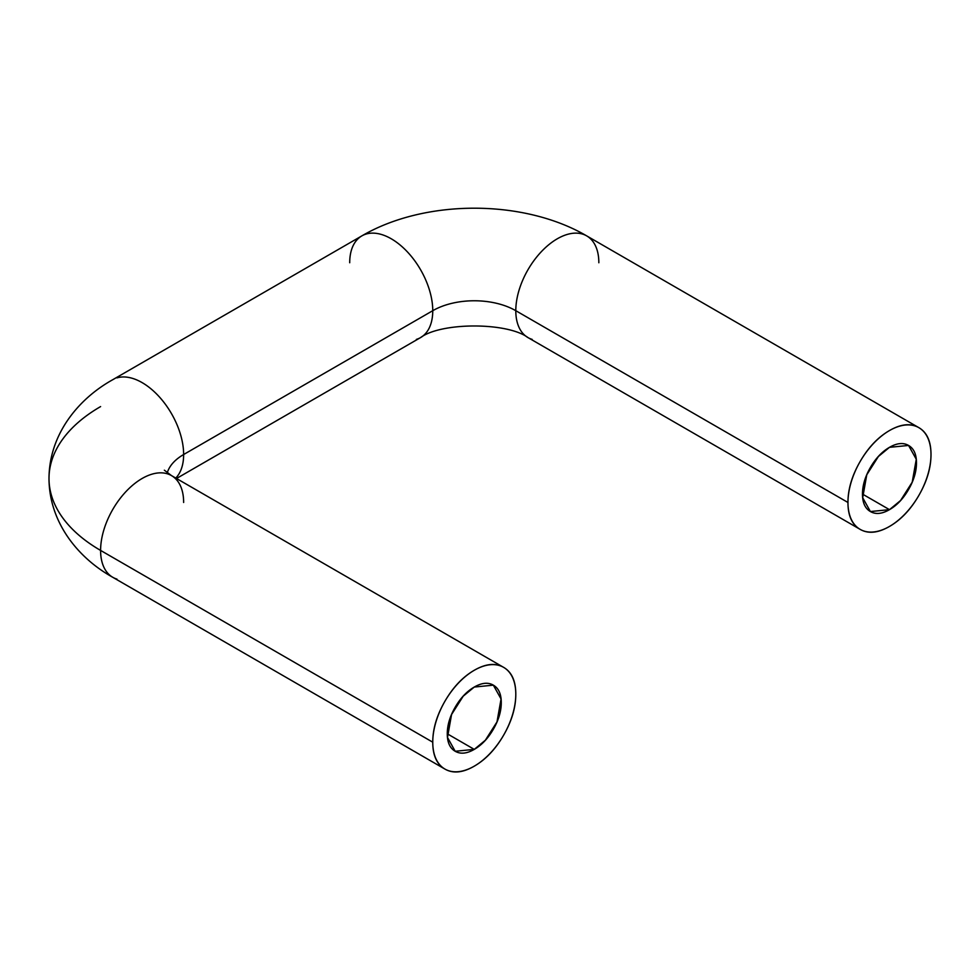 <?xml version="1.0" encoding="UTF-8"?>
<svg xmlns="http://www.w3.org/2000/svg" width="980" height="980" viewBox="0 0 980 980"><rect width="100%" height="100%" fill="white"/><g stroke="black" fill="none" stroke-linecap="round" stroke-linejoin="round"><path stroke-width="1.47" d="M349.713 262.75A58.714 33.896 60 0 1 366.091 234.061A58.714 33.896 60 0 1 409.677 254.408A58.714 33.896 60 0 1 432.756 310.697L183.64 454.524A58.714 33.896 0 0 0 167.262 472.838A58.714 33.896 180 0 1 183.64 454.524A58.714 33.896 -120 0 0 160.549 398.248A58.714 33.896 -120 0 0 116.963 377.888A58.714 33.896 60 0 1 160.549 398.248A58.714 33.896 60 0 1 183.64 454.524L432.756 310.697A58.714 33.896 180 0 1 515.798 310.697A58.714 33.896 -60 0 1 538.878 254.408A58.714 33.896 -60 0 1 582.463 234.061A58.714 33.896 -60 0 1 598.841 262.75M167.262 473.769A58.714 33.896 120 0 0 123.676 494.128A58.714 33.896 120 0 0 100.597 550.417A176.155 101.7 180 0 1 49 478.497A176.155 101.7 0 0 0 100.597 550.417A58.714 33.896 -60 0 1 123.676 494.128A58.714 33.896 -60 0 1 167.262 473.769A58.714 33.896 -60 0 1 183.64 502.471M889.485 447.333L908.558 445.447L916.276 459.265L912.209 482.197L900.559 500.523L889.485 509.661L862.486 494.079C862.486 502.691 865.132 508.51 870.399 511.548C875.667 514.598 882.024 513.961 889.485 509.661C896.933 505.362 903.291 498.649 908.558 489.522C913.838 480.396 916.472 471.527 916.472 462.915C916.472 454.316 913.838 448.485 908.558 445.447C903.291 442.409 896.933 443.034 889.485 447.333C882.024 451.633 875.667 458.358 870.399 467.485C865.132 476.611 862.486 485.48 862.486 494.079L889.485 509.661L870.399 511.548L862.694 497.73L866.761 474.81L878.399 456.484L889.485 447.333M474.271 687.054L493.357 685.155L501.062 698.985L496.995 721.905L485.357 740.231L474.271 749.382L447.284 733.8C447.284 725.188 449.918 716.319 455.198 707.192C460.465 698.066 466.823 691.353 474.271 687.054C481.731 682.754 488.089 682.117 493.357 685.155C498.636 688.205 501.27 694.024 501.27 702.636C501.27 711.235 498.636 720.104 493.357 729.23C488.089 738.357 481.731 745.07 474.271 749.382C466.823 753.681 460.465 754.306 455.198 751.268C449.918 748.23 447.284 742.399 447.284 733.8L474.271 749.382L455.198 751.268L447.493 737.45L451.56 714.518L463.197 696.192L474.271 687.054M100.597 550.417L432.756 742.191A58.714 33.896 -60 0 1 455.847 685.902A58.714 33.896 -60 0 1 499.42 665.543A58.714 33.896 -60 0 1 515.798 694.244C515.798 681.002 511.744 672.047 503.634 667.368C495.525 662.676 485.737 663.656 474.271 670.271C462.817 676.886 453.03 687.225 444.92 701.264C436.81 715.302 432.756 728.948 432.756 742.191C432.756 755.421 436.81 764.388 444.92 769.067C453.03 773.747 462.817 772.779 474.271 766.164C485.737 759.537 495.525 749.21 503.634 735.159C511.744 721.121 515.798 707.486 515.798 694.244A58.714 33.896 -60 0 1 492.707 750.533A58.714 33.896 -60 0 1 449.134 770.88A58.714 33.896 -60 0 1 432.756 742.191L100.597 550.417A58.714 33.896 120 0 0 116.963 579.107A58.714 33.896 -60 0 1 100.597 550.417M582.463 234.061A58.714 33.896 120 0 0 538.878 254.408A58.714 33.896 120 0 0 515.798 310.697A58.714 33.896 0 0 0 432.756 310.697A58.714 33.896 -120 0 0 409.677 254.408A58.714 33.896 -120 0 0 366.091 234.061M847.957 502.471A58.714 33.896 -60 0 1 871.048 446.182A58.714 33.896 -60 0 1 914.634 425.835A58.714 33.896 -60 0 1 931 454.524C931 467.766 926.945 481.413 918.836 495.451C910.726 509.49 900.951 519.829 889.485 526.444C878.019 533.059 868.231 534.027 860.122 529.347C852.012 524.668 847.957 515.713 847.957 502.471C847.957 489.228 852.012 475.594 860.122 461.543C868.231 447.505 878.019 437.178 889.485 430.551C900.951 423.936 910.726 422.968 918.836 427.648C926.945 432.327 931 441.294 931 454.524A58.714 33.896 -60 0 1 907.921 510.813A58.714 33.896 -60 0 1 864.336 531.172A58.714 33.896 -60 0 1 847.957 502.471L515.798 310.697L847.957 502.471M515.798 310.697A58.714 33.896 120 0 0 532.165 339.399A58.714 33.896 -60 0 1 515.798 310.697M432.756 310.697A58.714 33.896 60 0 1 416.39 339.399A58.714 33.896 -120 0 0 432.756 310.697M183.64 454.524A58.714 33.896 60 0 1 175.763 478.069A58.714 33.896 -120 0 0 183.64 454.524M918.836 427.648L586.677 235.874C523.553 198.977 425.014 198.977 361.877 235.874L112.761 379.701C78.131 398.934 49.172 434.483 49 478.497A176.155 101.7 180 0 1 100.597 406.59M503.634 667.368L171.476 475.594L164.358 470.204M860.122 529.347L527.963 337.573C507.395 322.114 441.159 322.114 420.591 337.573L176.51 478.497M49 478.497C49.172 522.463 78.082 558.037 112.761 577.293L444.92 769.067"/></g></svg>
